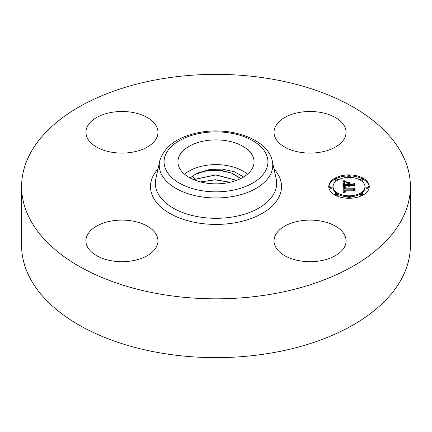 <?xml version="1.0" encoding="UTF-8"?>
<svg xmlns="http://www.w3.org/2000/svg" width="432" height="432" viewBox="0 0 432 432"><rect width="100%" height="100%" fill="white"/><g stroke="black" fill="none" stroke-linecap="round" stroke-linejoin="round"><path stroke-width="0.65" d="M247.466 174.231A38.059 21.973 0 0 0 184.534 174.231M243.616 176.99L234.311 171.731L222.259 169.096L209.547 169.506L198.369 172.849A29.624 17.102 0 0 0 195.091 174.474L190.026 177.93M179.48 155.677A38.059 21.973 0 0 0 177.941 161.865A38.059 21.973 0 0 0 210.589 183.616A38.059 21.973 0 0 0 252.52 168.053A38.059 21.973 0 0 0 254.059 161.865A38.059 21.973 0 0 0 221.411 140.114A38.059 21.973 0 0 0 179.48 155.677M320.193 152.242A36.013 20.795 180 0 1 274.039 132.295A36.013 20.795 180 0 1 299.911 112.342A36.013 20.795 180 0 1 346.07 132.295A36.013 20.795 180 0 1 320.193 152.242M156.508 126.441A36.013 20.795 180 0 1 157.961 132.295A36.013 20.795 180 0 1 127.067 152.874A36.013 20.795 180 0 1 87.388 138.148A36.013 20.795 180 0 1 85.93 132.295A36.013 20.795 180 0 1 116.824 111.71A36.013 20.795 180 0 1 156.508 126.441M111.807 220.941A36.013 20.795 180 0 1 157.961 240.894A36.013 20.795 180 0 1 132.089 260.847A36.013 20.795 180 0 1 85.93 240.894A36.013 20.795 180 0 1 111.807 220.941M410.4 186.592L410.4 245.408A194.4 112.234 180 0 1 270.729 353.101A194.4 112.234 180 0 1 21.6 245.408L21.6 186.592A194.4 112.234 180 0 1 161.271 78.899A194.4 112.234 180 0 1 410.4 186.592A194.4 112.234 180 0 1 270.729 294.289A194.4 112.234 180 0 1 21.6 186.592M275.492 246.748A36.013 20.795 180 0 1 274.039 240.894A36.013 20.795 180 0 1 304.933 220.315A36.013 20.795 180 0 1 344.612 235.04A36.013 20.795 180 0 1 346.07 240.894A36.013 20.795 180 0 1 315.176 261.479A36.013 20.795 180 0 1 275.492 246.748M194.108 179.842L195.178 179.231L215.919 174.857L236.617 180.338M236.498 180.382L215.795 174.971L195.183 179.345L194.222 179.885M198.369 172.849L209.32 170.246L221.292 170.397L232.394 173.302L240.808 178.535M240.727 178.573L231.379 173.011L219.051 170.267L206.118 170.813L195.091 174.474M200.389 181.904L215.212 179.723L230.191 182.255M229.997 182.299L215.185 179.836L200.583 181.958M349.013 174.895A20.261 11.696 180 0 1 369.268 186.592A20.261 11.696 180 0 1 349.013 198.288A20.261 11.696 180 0 1 328.752 186.592A20.261 11.696 180 0 1 349.013 174.895M349.013 177.379A15.962 9.218 180 0 1 364.97 186.592A15.962 9.218 180 0 1 349.013 195.809A15.962 9.218 180 0 1 333.05 186.592A15.962 9.218 180 0 1 349.013 177.379M343.078 186.629L345.632 187.331L343.958 187.952L343.748 189.124L353.344 189.189L354.31 188.584L354.31 190.917L353.273 190.204L344.466 190.204L344.628 191.155L345.875 191.7L344.552 191.349L344.234 190.258L343.802 190.204L344.045 191.516L345.784 191.97L343.04 192.715L342.949 186.592L343.078 187.628L343.985 187.925M343.672 186.338L346.091 187.007L343.672 186.521M344.806 187.715L344.466 188.773L353.371 188.779L355.034 187.963L355.034 190.577L354.796 188.244L353.441 188.93L344.218 188.93L344.32 187.996L344.812 187.655M342.949 180.814L345.605 181.651L343.921 182.471L343.683 184.41L347.83 184.41L347.83 184.097L344.174 184.097L344.288 182.563L345.076 181.969L344.461 182.644L344.412 183.967L347.83 183.967L347.83 183.195L346.334 182.38L350.039 182.38L348.57 183.238L348.57 184.41L353.036 184.41L354.186 183.751L354.186 186.262L353.036 185.431L349.229 185.431L349.553 186.219L348.57 185.431L349.083 186.44L347.83 185.431L344.093 185.431L342.949 186.122L342.949 180.814M343.786 180.565L346.199 181.348L343.786 180.743M350.465 182.007L346.507 182.137L350.465 182.007M349.315 183.967L353.106 183.967L355.034 183.071L354.796 186.154L354.796 183.357L353.209 184.097L349.078 184.097L349.315 182.92L349.315 184.097M330.901 185.884A1.226 0.707 180 0 1 332.127 186.592A1.226 0.707 180 0 1 330.901 187.304A1.226 0.707 180 0 1 329.675 186.592A1.226 0.707 180 0 1 330.901 185.884M349.013 175.43A1.226 0.707 180 0 1 350.239 176.137A1.226 0.707 180 0 1 349.013 176.845A1.226 0.707 180 0 1 347.782 176.137A1.226 0.707 180 0 1 349.013 175.43M336.204 178.492A1.226 0.707 180 0 1 337.435 179.199A1.226 0.707 180 0 1 336.204 179.912A1.226 0.707 180 0 1 334.978 179.199A1.226 0.707 180 0 1 336.204 178.492M367.119 185.884A1.226 0.707 180 0 1 368.35 186.592A1.226 0.707 180 0 1 367.119 187.304A1.226 0.707 180 0 1 365.893 186.592A1.226 0.707 180 0 1 367.119 185.884M361.816 178.492A1.226 0.707 180 0 1 363.042 179.199A1.226 0.707 180 0 1 361.816 179.912A1.226 0.707 180 0 1 360.59 179.199A1.226 0.707 180 0 1 361.816 178.492M349.013 197.759A1.226 0.707 180 0 1 347.782 197.051A1.226 0.707 180 0 1 349.013 196.339A1.226 0.707 180 0 1 350.239 197.051A1.226 0.707 180 0 1 349.013 197.759M336.204 194.697A1.226 0.707 180 0 1 334.978 193.984A1.226 0.707 180 0 1 336.204 193.277A1.226 0.707 180 0 1 337.435 193.984A1.226 0.707 180 0 1 336.204 194.697M361.816 194.697A1.226 0.707 180 0 1 360.59 193.984A1.226 0.707 180 0 1 361.816 193.277A1.226 0.707 180 0 1 363.042 193.984A1.226 0.707 180 0 1 361.816 194.697M348.57 184.41L348.57 185.409L353.036 185.409L354.186 184.756L354.186 186.262M347.83 183.379L348.57 183.379M344.164 183.956L344.369 183.433M343.683 184.41L343.683 185.409L347.83 185.409L347.83 184.41M342.949 186.122L342.949 181.818L344.104 182.272M348.721 186.025L348.721 186.343M348.662 185.944L348.662 186.327M348.613 185.857L348.613 186.305M348.581 185.771L348.581 186.295M348.559 185.679L348.559 186.284M348.554 185.582L348.554 186.284M349.353 185.798L349.353 186.095M349.31 185.728L349.31 186.057M349.272 185.657L349.272 186.03M349.245 185.582L349.245 186.003M349.234 185.506L349.234 185.987M349.229 185.431L349.229 185.981M353.036 184.41L353.036 185.409M344.374 183.616L344.374 184.097M344.477 182.304L344.477 182.606M344.369 182.428L344.369 183.227M344.288 182.563L344.288 183.568M344.223 182.72L344.223 183.719M344.174 182.887L344.174 183.892M344.147 183.071L344.147 183.686M343.694 183.433L343.694 184.221M344.774 181.456L344.774 181.926M344.633 181.418L344.633 181.98M344.504 181.386L344.504 182.039M344.385 181.354L344.385 182.093M344.18 181.294L344.18 182.218M344.007 181.24L344.007 182.239M343.813 181.17L343.813 182.169M343.71 181.127L343.71 182.131M343.597 181.084L343.597 182.088M343.483 181.04L343.483 182.039M343.975 191.441L343.823 192.17L343.748 190.701M343.71 188.665L343.748 190.129L353.344 190.188L354.31 189.589L354.31 190.917M345.001 191.905L345.001 192.191M344.839 191.878L344.839 192.229M344.687 191.84L344.687 192.262M344.547 191.803L344.547 192.299M344.423 191.754L344.423 192.326M344.309 191.705L344.309 192.359M344.212 191.651L344.212 192.38M344.126 191.587L344.126 192.407M344.045 191.516L344.045 192.429M343.915 191.36L343.915 192.359M343.861 191.268L343.861 192.267M343.823 191.171L343.823 192.17M343.791 191.063L343.791 192.062M343.764 190.949L343.764 191.948M343.753 190.825L343.753 191.83M344.234 190.258L344.234 190.723M344.585 191.09L344.585 191.365M344.547 191.02L344.547 191.338M344.515 190.939L344.515 191.311M344.488 190.858L344.488 191.29M344.455 190.566L344.455 191.252M353.344 189.189L353.344 190.188M343.748 189.124L343.748 190.129M343.732 189.032L343.732 190.037M343.726 188.941L343.726 189.945M343.715 188.849L343.715 189.853M343.715 188.757L343.715 189.761M345.001 187.202L345.001 187.499M344.855 187.169L344.855 187.531M344.714 187.137L344.714 187.569M344.579 187.105L344.579 187.607M344.455 187.072L344.455 187.65M344.331 187.034L344.331 187.704M344.218 186.997L344.218 187.758M354.796 190.696L354.796 189.248M354.796 189.086L355.034 190.577M344.547 187.769L344.547 188.077M344.45 187.839L344.45 188.444M344.374 187.909L344.374 188.914M344.32 187.996L344.32 188.93M344.277 188.104L344.277 188.93M344.239 188.233L344.239 188.93M344.212 188.471L344.212 188.827M354.796 186.154L354.796 184.356M354.796 184.183L355.034 186.03M347.841 175.921A20.261 11.696 0 0 0 336.29 178.492M334.978 179.161A20.261 11.696 0 0 0 328.768 187.094M369.252 187.094A20.261 11.696 0 0 0 363.042 179.161M361.73 178.492A20.261 11.696 0 0 0 350.179 175.921M350.152 196.787A15.962 9.218 0 0 0 360.59 193.936M361.557 193.293A15.962 9.218 0 0 0 364.97 187.596L364.97 186.592M333.05 186.592L333.05 187.596A15.962 9.218 0 0 0 336.469 193.293M337.43 193.936A15.962 9.218 0 0 0 347.868 196.787M329.675 186.592L329.675 187.596A1.226 0.707 0 0 0 330.901 188.303A1.226 0.707 0 0 0 332.127 187.596L332.127 186.592M350.152 177.401A1.226 0.707 0 0 0 350.239 177.142L350.239 176.137M347.782 176.137L347.782 177.142A1.226 0.707 0 0 0 347.868 177.401M334.978 179.199L334.978 180.203A1.226 0.707 0 0 0 336.204 180.911A1.226 0.707 0 0 0 336.469 180.895M337.43 180.252A1.226 0.707 0 0 0 337.435 180.203L337.435 179.199M365.893 186.592L365.893 187.596A1.226 0.707 0 0 0 367.119 188.303A1.226 0.707 0 0 0 368.35 187.596L368.35 186.592M361.557 180.895A1.226 0.707 0 0 0 361.816 180.911A1.226 0.707 0 0 0 363.042 180.203L363.042 179.199M360.59 179.199L360.59 180.203A1.226 0.707 0 0 0 360.59 180.252M347.782 197.051L347.782 198.05A1.226 0.707 0 0 0 347.841 198.272M350.179 198.272A1.226 0.707 0 0 0 350.239 198.05L350.239 197.051M334.978 193.984L334.978 194.989A1.226 0.707 0 0 0 334.978 195.032M336.29 195.696A1.226 0.707 0 0 0 337.435 194.989L337.435 193.984M360.59 193.984L360.59 194.989A1.226 0.707 0 0 0 361.73 195.696M363.042 195.032A1.226 0.707 0 0 0 363.042 194.989L363.042 193.984M272.322 161.093A56.765 32.773 180 0 1 231.984 196.625A56.765 32.773 180 0 1 159.678 161.093C164.414 145.994 178.038 136.388 200.561 132.268C231.871 126.587 268.11 139.444 272.322 161.093L276.199 178.913A60.674 35.03 180 0 1 233.08 216.891A60.674 35.03 180 0 1 155.801 178.913L159.678 161.093M201.382 133.099A51.926 29.981 180 0 1 265.826 153.425A51.926 29.981 180 0 1 230.618 190.631A51.926 29.981 180 0 1 166.174 170.305A51.926 29.981 180 0 1 201.382 133.099M274.061 169.074A65.513 37.822 180 0 1 234.446 222.885A65.513 37.822 180 0 1 165.364 210.589A65.513 37.822 180 0 1 157.939 169.074M195.178 179.231L192.564 175.964M345.082 181.532L345.082 181.813M344.92 181.494L344.92 181.867M343.359 180.986L343.359 181.991M343.229 180.932L343.229 181.937M343.094 180.878L343.094 181.877"/></g></svg>
